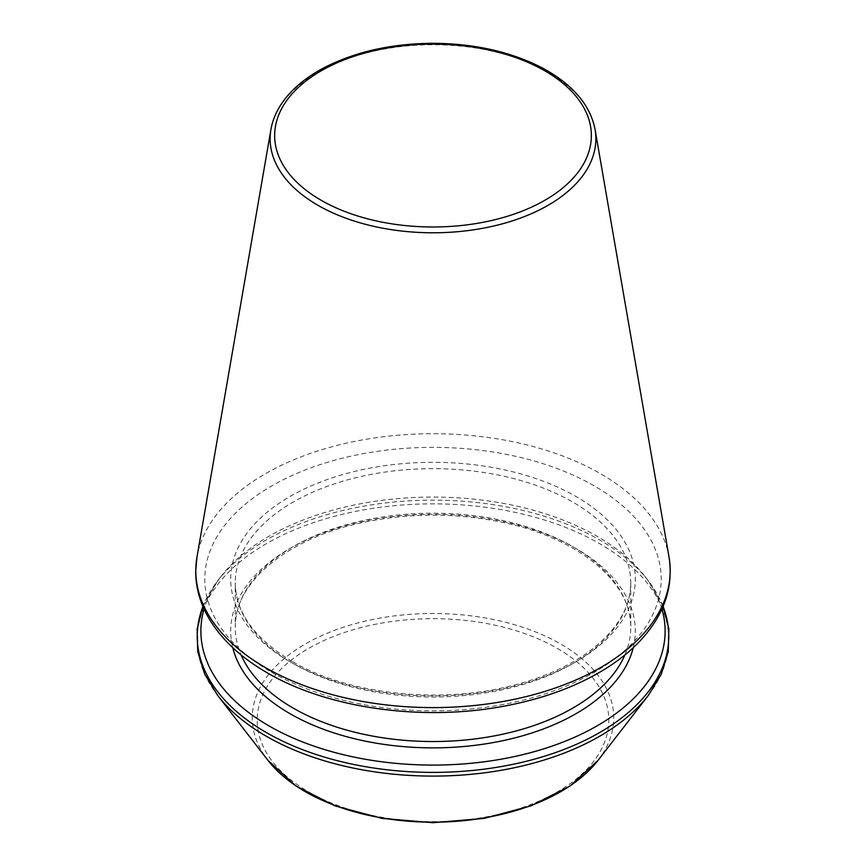 <?xml version="1.0" encoding="UTF-8"?>
<svg xmlns="http://www.w3.org/2000/svg" width="866" height="866" viewBox="0 0 866 866"><rect width="100%" height="100%" fill="white"/><g stroke="black" fill="none" stroke-linecap="round" stroke-linejoin="round"><path stroke-width="0.65" stroke-dasharray="4.33 3.25" d="M661.949 609.025A232.11 134.003 0 0 0 644.889 576.366A232.11 134.003 0 0 0 433 497.073A232.11 134.003 0 0 0 221.111 576.366A232.11 134.003 0 0 0 204.051 609.025M271.643 672.276A228.202 131.751 0 0 0 653.429 613.215A228.202 131.751 0 0 0 373.939 451.857A228.202 131.751 0 0 0 271.643 672.276M289.958 661.7A202.298 116.791 0 0 0 628.402 609.339A202.298 116.791 0 0 0 380.639 466.298A202.298 116.791 0 0 0 289.958 661.7M293.173 663.551A197.751 114.171 0 0 0 508.678 688.308A197.751 114.171 0 0 0 630.751 582.829A197.751 114.171 0 0 0 433 468.658A197.751 114.171 0 0 0 235.249 582.829A197.751 114.171 0 0 0 293.173 663.551M624.884 654.956A197.751 114.171 0 0 0 630.751 627.363A197.751 114.171 0 0 0 433 513.202A197.751 114.171 0 0 0 235.249 627.363A197.751 114.171 0 0 0 241.116 654.956M633.241 647.681A202.298 116.791 0 0 0 433 514.285A202.298 116.791 0 0 0 232.759 647.681M663.064 606.481A235.779 136.124 0 0 0 648.233 580.696A235.779 136.124 0 0 0 433 500.137A235.779 136.124 0 0 0 217.767 580.696A235.779 136.124 0 0 0 202.936 606.481M648.233 695.55A235.779 136.124 0 0 0 599.716 543.718A235.779 136.124 0 0 0 299.29 527.859A235.779 136.124 0 0 0 217.767 695.55M597.973 760.435A180.723 104.342 0 0 0 560.789 644.066A180.723 104.342 0 0 0 330.52 631.899A180.723 104.342 0 0 0 268.027 760.435M557.303 648.396A175.798 101.495 180 0 1 478.497 818.197A175.798 101.495 180 0 1 263.188 693.893A175.798 101.495 180 0 1 557.303 648.396M595.061 129.413A162.862 94.026 0 0 0 433 44.729A162.862 94.026 0 0 0 270.939 129.413M669.028 557.044A237.208 136.947 0 0 0 433 433.714A237.208 136.947 0 0 0 196.972 557.044M292.232 661.472C254.636 638.805 235.639 612.598 235.249 582.829L235.249 627.363C233.809 584.225 284.633 539.561 359.726 523.161C409.066 512.358 458.33 512.456 507.541 523.454C581.984 540.059 632.158 584.474 630.751 627.363L630.751 582.829C630.6 607.9 616.624 630.859 588.837 651.708C567.165 667.383 540.07 679.052 507.541 686.738C435.446 704.145 346.357 693.569 292.232 661.472M221.111 576.366L217.767 580.696L202.871 606.33M644.889 576.366L648.233 580.696L663.129 606.33"/><path stroke-width="1.3" d="M204.051 609.025A232.11 134.003 0 0 0 268.871 725.838A232.11 134.003 0 0 0 539.226 750.227A232.11 134.003 0 0 0 661.949 609.025M241.116 654.956A197.751 114.171 0 0 0 293.173 708.096A197.751 114.171 0 0 0 485.869 737.377A197.751 114.171 0 0 0 624.884 654.956M232.759 647.681A202.298 116.791 0 0 0 289.958 713.66A202.298 116.791 0 0 0 496.9 741.891A202.298 116.791 0 0 0 633.241 647.681M202.936 606.481A235.779 136.124 0 0 0 266.284 732.517A235.779 136.124 0 0 0 546.663 755.531A235.779 136.124 0 0 0 663.064 606.481M202.871 606.33L197.134 628.9L197.751 651.752L204.712 674.181L217.767 695.55A235.779 136.124 0 0 0 266.284 736.23A235.779 136.124 0 0 0 648.233 695.55L661.288 674.181L668.249 651.752L668.866 628.9L663.129 606.33M217.767 695.55L268.027 760.435A180.723 104.342 0 0 0 433 822.18A180.723 104.342 0 0 0 597.973 760.435L648.233 695.55M321.026 200.208A158.359 91.428 0 0 0 585.968 159.225A158.359 91.428 0 0 0 392.017 47.251A158.359 91.428 0 0 0 321.026 200.208M317.844 205.242A162.862 94.026 0 0 0 502.735 223.731A162.862 94.026 0 0 0 595.061 129.413C590.298 105.089 572.956 84.727 543.025 68.327C511.6 51.895 474.806 43.549 432.643 43.3C391.237 43.636 354.995 51.808 323.938 67.819C312.853 73.686 303.317 80.332 295.317 87.758C281.786 100.434 273.656 114.312 270.939 129.413A162.862 94.026 0 0 0 317.844 205.242M265.267 667.491A237.208 136.947 0 0 0 534.56 694.413A237.208 136.947 0 0 0 669.028 557.044C673.835 588.306 663.345 617.122 637.582 643.47C627.818 653.31 616.267 662.274 602.909 670.36C575.544 686.792 543.339 698.581 506.296 705.725C424.275 721.865 328.376 708.789 267.096 672.73C240.315 657.229 220.722 638.772 208.316 617.339C199.916 602.563 195.705 587.256 195.705 571.408L196.972 557.044A237.208 136.947 0 0 0 265.267 667.491M268.027 760.435L296.042 786.079L335.045 805.889L381.949 818.413L432.989 822.7L484.029 818.413L530.945 805.889L569.958 786.079L597.973 760.435M270.939 129.413L196.972 557.044M595.061 129.413L669.028 557.044"/></g></svg>
